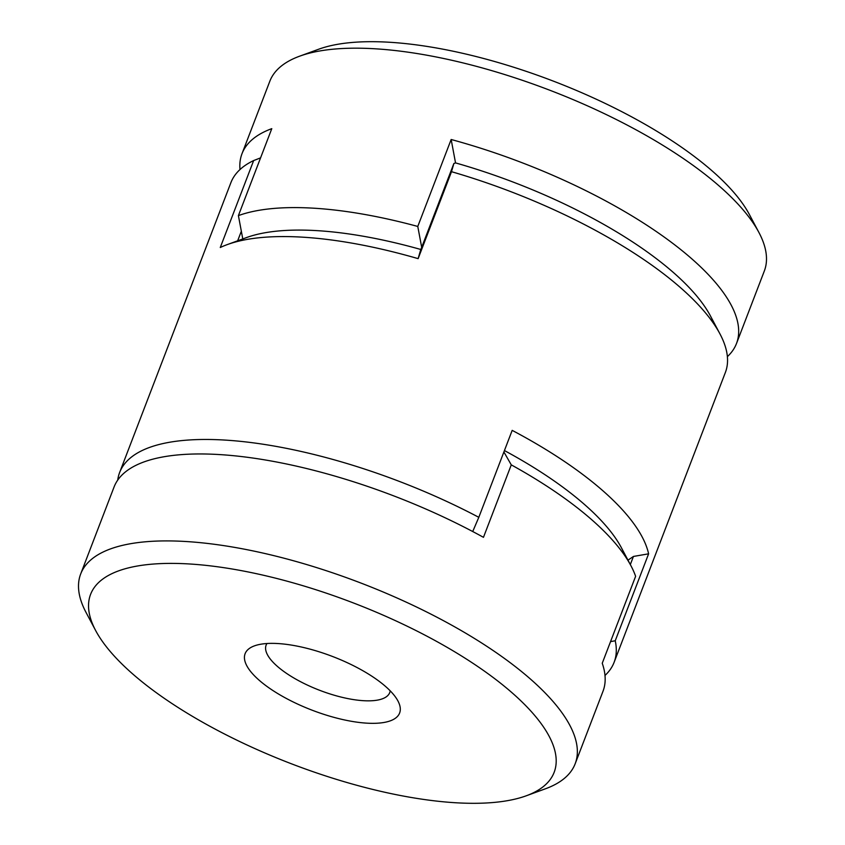 <?xml version="1.0" encoding="UTF-8"?>
<svg xmlns="http://www.w3.org/2000/svg" width="845" height="845" viewBox="0 0 845 845"><rect width="100%" height="100%" fill="white"/><g stroke="black" fill="none" stroke-linecap="round" stroke-linejoin="round"><path stroke-width="1.27" d="M189.143 563.953A248.282 86.19 -159 0 0 95.612 630.476A248.282 86.19 -159 0 0 455.592 802.75A248.282 86.19 -159 0 0 526.266 795.789A248.282 86.19 -159 0 0 479.717 667.856A248.282 86.19 -159 0 0 189.143 563.953M95.612 630.476L86.053 612.467A264.834 91.936 21 0 1 80.687 573.956A264.834 91.936 21 0 1 185.826 541.508A264.834 91.936 21 0 1 457.99 628.712A264.834 91.936 21 0 1 575.17 763.764A264.834 91.936 21 0 1 545.416 788.797L526.266 795.789M277.963 643.552A82.757 28.73 21 0 1 397.953 700.98A82.757 28.73 21 0 1 366.772 723.151A82.757 28.73 21 0 1 269.914 688.517A82.757 28.73 21 0 1 254.408 645.876A82.757 28.73 21 0 1 277.963 643.552M266.957 643.52A66.206 22.984 -159 0 0 266.122 645.136A66.206 22.984 -159 0 0 295.412 678.894A66.206 22.984 -159 0 0 363.456 700.695A66.206 22.984 -159 0 0 389.746 692.583A66.206 22.984 -159 0 0 390.2 690.83M575.17 763.764L602.992 691.305A264.834 91.936 -159 0 0 602.242 663.262L635.62 576.311A264.834 91.936 -159 0 0 631.004 565.854A264.834 91.936 -159 0 0 511.278 464.866L483.467 537.325A264.834 91.936 -159 0 0 219.204 454.557A264.834 91.936 -159 0 0 114.064 487.005L80.687 573.956M511.278 464.866L503.895 451.959M625.374 556.517A248.282 86.19 -159 0 0 504.433 450.565A248.282 86.19 21 0 1 621.445 547.835L631.004 565.854M299.584 56.203L318.734 49.211A248.282 86.19 21 0 1 389.408 42.25A248.282 86.19 21 0 1 749.388 214.524L758.947 232.533A264.834 91.936 -159 0 0 722.053 188.53A264.834 91.936 -159 0 0 374.958 48.778A264.834 91.936 -159 0 0 299.584 56.203A264.834 91.936 -159 0 0 269.83 81.236L242.008 153.695A264.834 91.936 21 0 1 271.784 128.662L238.406 215.612A264.834 91.936 21 0 1 417.779 226.449L421.687 247.342M240.001 169.549A264.834 91.936 21 0 1 242.008 153.695M714.384 324.649A248.282 86.19 -159 0 0 455.539 162.905L451.156 139.499L417.779 226.449M451.156 139.499A264.834 91.936 21 0 1 694.241 260.989A264.834 91.936 21 0 1 736.502 343.503A264.834 91.936 21 0 1 727.387 356.632M736.502 343.503L764.313 271.044A264.834 91.936 -159 0 0 758.947 232.533M610.555 641.619L615.234 640.774A264.834 91.936 21 0 1 614.114 662.322L725.369 372.487A264.834 91.936 -159 0 0 720.003 333.986A264.834 91.936 -159 0 0 451.505 171.693L453.871 163.497L420.493 250.447L418.127 258.644A264.834 91.936 -159 0 0 302.647 237.17A264.834 91.936 -159 0 0 227.263 244.596L246.423 237.603A248.282 86.19 21 0 1 317.086 230.643A248.282 86.19 21 0 1 420.863 249.497A248.282 86.19 -159 0 0 242.8 239.019L238.406 215.612M614.114 662.322A264.834 91.936 21 0 1 604.999 675.451M117.73 480.097A264.834 91.936 21 0 1 119.631 472.513A264.834 91.936 21 0 1 224.759 440.065A264.834 91.936 21 0 1 478.809 517.32L512.186 430.369A264.834 91.936 21 0 1 648.611 553.824L615.234 640.774M227.263 244.596A264.834 91.936 -159 0 0 220.27 247.511L253.648 160.561A264.834 91.936 -159 0 0 230.886 182.678L119.631 472.513M630.317 564.576L633.444 556.443L627.983 560.161M451.505 171.693L418.127 258.644M241.332 231.255L237.667 240.793M453.871 163.497L455.539 162.905A248.282 86.19 21 0 1 710.455 315.967L720.003 333.986M260.566 157.878L253.648 160.561M633.444 556.443L648.611 553.824M478.809 517.32L472.725 531.537"/></g></svg>

